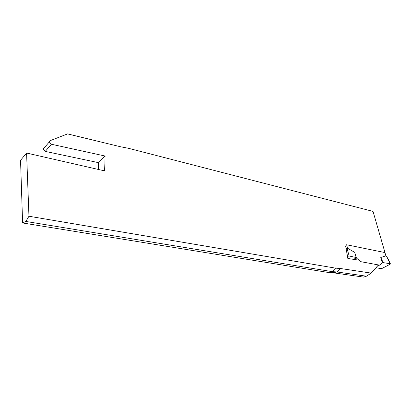 <?xml version="1.0" encoding="UTF-8"?>
<svg xmlns="http://www.w3.org/2000/svg" width="411" height="411" viewBox="0 0 411 411"><rect width="100%" height="100%" fill="white"/><g stroke="black" fill="none" stroke-linecap="round" stroke-linejoin="round"><path stroke-width="0.62" d="M376.024 267.653L381.393 268.779L380.802 268.655L382.158 268.383L390.09 264.258L390.45 263.924L390.203 263.744L383.175 262.619L382.287 262.793L379.502 265.126L360.956 261.709L356.239 257.892L353.588 259.351M345.168 245.064L346.627 244.771L347.547 248.229L346.052 248.326M390.393 263.816L387.604 258.036L385.857 255.858L384.896 252.565L346.627 244.771M384.896 252.565L386.021 255.873M377.175 266.349L379.502 265.126M386.299 256.562L385.852 255.858L380.766 257.486L383.175 262.619M356.239 257.892L354.765 252.411L347.547 248.229L347.619 248.896L346.139 248.825M380.766 257.486L382.287 262.793M356.286 257.543L349.15 255.986L347.465 256.382M347.619 248.896L347.526 250.181L346.36 250.094M384.984 252.585L373.024 211.408L128.283 148.248L120.454 146.742L67.568 133.899L50.029 140.721L49.258 141.965L51.411 144.246L105.113 156.041L104.625 170.889L26.581 153.041L28.96 216.237L335.571 268.142L332.098 271.63L327.875 272.395L332.889 272.745L363.55 277.101L366.401 276.202L337.051 271.974L340.58 268.527L335.571 268.142M340.58 268.527L371.22 273.104L377.935 265.485L378.105 264.869M359.07 260.184L347.834 258.483L345.63 245.948M98.337 169.45L98.599 162.674L45.256 151.397L43.129 149.157L43.9 147.914M28.96 216.237L25.826 221.442L22.605 222.957L327.875 272.395M22.605 222.957L20.55 160.326L26.581 153.041M366.401 276.202L371.22 273.104M25.826 221.442L332.098 271.63L337.051 271.974L332.889 272.745M105.113 156.041L98.599 162.674M390.203 263.744L387.434 258.021M347.526 250.181L349.15 255.986M347.66 256.274L347.074 254.162M51.411 144.246L45.256 151.397M386.402 256.469L387.583 257.99M49.258 141.965L43.129 149.157"/></g></svg>
